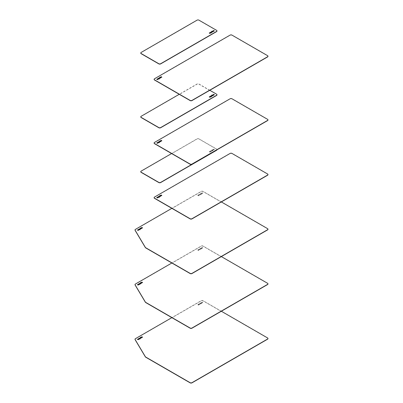 <?xml version="1.0" encoding="UTF-8"?>
<svg xmlns="http://www.w3.org/2000/svg" width="403" height="403" viewBox="0 0 403 403"><rect width="100%" height="100%" fill="white"/><g stroke="black" fill="none" stroke-linecap="round" stroke-linejoin="round"><path stroke-width="0.3" stroke-dasharray="2.02 1.51" d="M199.823 304.139L199.047 304.109L199.823 304.069M198.593 303.847L199.299 304.466L200.155 304.124L198.593 303.776L199.299 304.391L200.155 304.053L198.593 303.776M200.215 303.711L200.749 303.62L200.215 303.64M199.999 303.585L200.336 303.111L199.777 303.585L200.503 303.852L201.006 303.514L200.095 303.57L200.336 303.182L199.722 303.58L200.236 303.922L201.006 303.59L199.999 303.444M197.959 304.784L198.462 305.101L198.815 304.895L198.362 304.633L197.616 304.678L198.221 305.031L198.815 304.824L198.221 304.562L199.062 304.683L198.336 304.26L197.808 304.567L198.865 304.794M198.865 304.87L198.336 304.336L197.959 304.658M201.626 303.645L201.228 303.197L202.029 303.041L201.404 303.061L201.273 302.638L201.193 303.066L200.578 303.041L201.626 303.645L201.228 303.127L202.029 302.97L201.404 302.991L201.273 302.567L201.193 302.996L200.578 302.97L201.626 303.575M202.054 302.336L201.732 302.542L202.054 302.265M202.23 302.925L202.795 302.557L202.145 302.139L201.51 302.547L202.382 302.522L202.23 302.925L202.739 302.562L202.145 302.064L201.51 302.477L202.382 302.452L202.23 302.855M135.03 339.316A1.325 0.766 180 0 1 135.408 338.863L201.208 300.875A1.325 0.766 180 0 1 203.082 300.875L267.592 338.117A1.325 0.766 180 0 1 267.97 338.57M140.778 337.573L140.471 337.749M141.136 337.779L140.778 337.643M140.803 338.213L140.163 337.83M141.438 337.83L140.803 338.283M140.088 338.248L139.786 338.419M139.967 338.248L139.231 338.349M140.501 338.369L140.007 338.742L139.519 338.525M142.138 337.437L141.68 337.17M142.531 337.2L142.138 337.513M142.027 337.502L141.226 337.2M141.851 336.943L141.599 337.17M139.917 339.165L139.201 338.903L138.924 339.366M138.959 339.004L138.229 338.928M138.204 339.19L137.705 339.381M138.662 339.447L137.952 339.774L137.423 339.397M138.436 339.245L138.028 339.568M221.358 311.247L203.082 300.693A1.325 0.766 0 0 0 201.208 300.693L171.844 317.65M199.823 249.487L199.047 249.457L199.823 249.417M198.593 249.2L199.299 249.815L200.155 249.472L198.593 249.125L199.299 249.739L200.155 249.402L198.593 249.125M200.215 249.059L200.749 248.968L200.215 248.989M199.999 248.933L200.336 248.46L199.777 248.933L200.503 249.2L201.006 248.868L200.095 248.918L200.336 248.53L199.722 248.928L200.236 249.271L201.006 248.938L199.999 248.792M197.959 250.137L198.221 250.449L198.815 250.243L197.757 249.946L198.221 250.379L198.815 250.172L197.959 250.061M198.865 250.218L198.336 249.684L197.808 249.991L198.865 250.218L199.062 250.031L198.336 249.613L197.808 249.915L198.865 250.142M201.626 248.994L201.228 248.55L202.029 248.389L201.404 248.409L201.273 247.986L201.193 248.419L200.578 248.389L201.626 248.994L201.228 248.475L202.029 248.319L201.404 248.339L201.273 247.916L201.193 248.344L200.578 248.319L201.626 248.923M202.054 247.684L201.732 247.89L202.054 247.613M202.23 248.273L202.795 247.905L202.145 247.487L201.51 247.895L202.382 247.87L202.23 248.273L202.739 247.91L202.145 247.412L201.51 247.825L202.382 247.8L202.23 248.203M135.03 284.664A1.325 0.766 180 0 1 135.408 284.211L201.208 246.223A1.325 0.766 180 0 1 203.082 246.223L267.592 283.47A1.325 0.766 180 0 1 267.97 283.919M140.778 282.921L140.471 283.097M141.136 283.128L140.778 282.992M140.803 283.561L140.163 283.178M141.438 283.178L140.803 283.631M140.088 283.596L139.786 283.772M139.967 283.596L139.231 283.702M140.501 283.717L140.007 284.09L139.519 283.873M141.685 282.599L142.138 282.785M142.531 282.548L142.138 282.861M142.027 282.851L141.226 282.548M141.851 282.291L141.599 282.523M139.917 284.513L139.201 284.251L138.924 284.714M138.959 284.352L138.229 284.276M138.204 284.538L137.705 284.73M138.662 284.795L137.952 285.123L137.423 284.745M138.436 284.599L138.028 284.916M221.358 256.595L203.082 246.042A1.325 0.766 0 0 0 201.208 246.042L171.844 262.998M199.823 194.835L199.047 194.81L199.823 194.765M198.593 194.548L199.299 195.163L200.155 194.82L198.593 194.473L199.299 195.092L200.155 194.75L198.593 194.473M200.215 194.407L200.749 194.317L200.215 194.337M199.999 194.286L200.336 193.808L199.777 194.281L200.503 194.548L201.006 194.216L200.095 194.266L200.336 193.878L199.722 194.276L200.236 194.619L201.006 194.286L199.999 194.14M197.959 195.485L198.221 195.798L198.815 195.596L197.757 195.294L198.221 195.727L198.815 195.52L197.959 195.41M198.865 195.566L198.336 195.032L197.808 195.339L198.865 195.566L199.062 195.379L198.336 194.961L197.808 195.264L198.865 195.495M201.626 194.342L201.228 193.898L202.029 193.737L201.404 193.757L201.273 193.334L201.193 193.767L200.578 193.737L201.626 194.342L201.228 193.823L202.029 193.667L201.404 193.687L201.273 193.264L201.193 193.692L200.578 193.667L201.626 194.271M202.054 193.032L201.732 193.239L202.054 192.961M202.23 193.621L202.795 193.254L202.145 192.836L201.51 193.244L202.382 193.218L202.23 193.621L202.739 193.259L202.145 192.76L201.51 193.173L202.382 193.148L202.23 193.551M135.03 230.012A1.325 0.766 180 0 1 135.408 229.559L201.208 191.571A1.325 0.766 180 0 1 203.082 191.571L267.592 228.818A1.325 0.766 180 0 1 267.97 229.267M140.778 228.269L140.471 228.446M141.136 228.476L140.778 228.34M140.803 228.909L140.163 228.526M141.438 228.526L140.803 228.98M140.088 228.944L139.786 229.121M139.967 228.944L139.231 229.05M140.501 229.07L140.007 229.438L139.519 229.221M141.685 227.947L142.138 228.133M142.531 227.897L142.138 228.209M142.027 228.199L141.226 227.897M141.851 227.64L141.599 227.871M139.917 229.861L139.201 229.599L138.924 230.063M138.959 229.7L138.229 229.624M138.204 229.886L137.705 230.078M138.662 230.143L137.952 230.471L137.423 230.093M138.436 229.947L138.028 230.264M221.358 201.943L203.082 191.39A1.325 0.766 0 0 0 201.208 191.39L171.844 208.346M154.122 197.702A1.325 0.766 180 0 1 154.505 197.253L230.103 153.603A1.325 0.766 180 0 1 231.977 153.603L267.592 174.167A1.325 0.766 180 0 1 267.97 174.615M160.107 195.823L159.8 196.004M160.465 196.029L160.107 195.898M160.132 196.463L159.492 196.08M160.767 196.085L160.132 196.538M159.417 196.498L159.114 196.674M159.301 196.503L158.56 196.604M159.83 196.624L159.336 196.996L158.847 196.775M161.472 195.692L161.009 195.425M161.865 195.455L161.472 195.762M161.356 195.757L160.56 195.45M161.18 195.198L160.928 195.425M159.245 197.42L158.53 197.158L158.258 197.621M158.293 197.258L157.558 197.183M157.533 197.44L157.034 197.636M157.991 197.702L157.286 198.029L156.752 197.651M157.764 197.5L157.361 197.823M154.122 143.05A1.325 0.766 180 0 1 154.505 142.602L230.103 98.952A1.325 0.766 180 0 1 231.977 98.952L267.592 119.515A1.325 0.766 180 0 1 267.97 119.963M160.107 141.176L159.8 141.352M160.465 141.377L160.107 141.246M160.132 141.811L159.492 141.428M160.767 141.433L160.132 141.886M159.417 141.846L159.114 142.022M159.301 141.851L158.56 141.952M159.83 141.972L159.336 142.345L158.847 142.128M161.472 141.04L161.009 140.773M161.865 140.803L161.472 141.11M161.356 141.105L160.56 140.798M161.18 140.546L160.928 140.773M159.245 142.768L158.53 142.506L158.258 142.969M158.293 142.607L157.558 142.531M157.533 142.788L157.034 142.984M157.991 143.05L157.286 143.377L156.752 143M157.764 142.848L157.361 143.171M154.122 79.381A1.325 0.766 180 0 1 154.505 78.933L230.103 35.283A1.325 0.766 180 0 1 231.977 35.283L267.592 55.846A1.325 0.766 180 0 1 267.97 56.294M160.107 77.502L159.8 77.683M160.465 77.708L160.107 77.578M160.132 78.142L159.492 77.759M160.767 77.764L160.132 78.217M159.417 78.177L159.114 78.353M159.301 78.182L158.56 78.283M159.83 78.303L159.336 78.676L158.847 78.454M161.472 77.371L161.009 77.104M161.865 77.134L161.472 77.441M161.356 77.436L160.56 77.129M161.18 76.877L160.928 77.104M159.24 79.028L158.53 78.837L158.258 79.295M158.293 78.938L157.558 78.862M157.533 79.119L157.034 79.31M157.991 79.381L157.286 79.708L156.752 79.326M157.764 79.179L157.361 79.502M140.768 171.749A1.325 0.766 180 0 1 141.146 171.295L197.067 139.01A1.325 0.766 180 0 1 198.941 139.01L216.592 149.201A1.325 0.766 180 0 1 216.98 149.745A1.325 0.766 180 0 1 216.975 149.82M210.935 150.903L210.628 151.145L211.318 151.145L210.628 151.155L210.986 151.422L211.318 151.216L210.935 150.979M211.439 151.614L210.321 151.13L210.965 150.712L211.615 151.13L211.147 151.442L211.439 151.684L210.321 151.201L210.965 150.782L211.615 151.206L211.147 151.518L211.439 151.684M211.676 150.677L212.008 150.465L211.535 150.521L212.008 150.541L211.676 150.752M211.892 150.803L212.598 150.606L211.771 150.934L211.258 150.586L211.756 150.254L212.26 150.435L211.892 150.873L212.598 150.682L211.771 151.004L211.258 150.662L211.756 150.324L212.26 150.505L211.892 150.873M209.817 151.981L209.222 151.76L209.625 151.483L210.109 151.785L210.018 152.168L209.222 151.83L209.625 151.558L210.109 151.86L209.817 152.052M209.676 151.457L210.598 151.76L210.069 152.067L209.676 151.457L210.598 151.835L210.069 152.138L209.676 151.528M211.792 149.861L212.567 150.092L212.839 149.629L212.804 149.992L213.535 150.067L212.794 150.112L212.839 150.465L211.792 149.861L212.567 150.163L212.839 149.704L212.804 150.062L213.535 150.138L212.794 150.183L212.839 150.541L211.792 149.936M214.064 149.614L213.54 149.704L214.064 149.689M213.041 149.513L213.812 149.221L214.406 149.563L213.565 149.896L213.323 149.709L213.736 149.427L213.041 149.513L213.812 149.291L214.406 149.634L213.827 149.971L213.323 149.785L213.635 149.442L213.041 149.584M216.854 149.891A1.325 0.766 0 0 0 216.98 149.563A1.325 0.766 0 0 0 216.592 149.024L198.941 138.834A1.325 0.766 0 0 0 197.067 138.834L171.582 153.543M140.768 116.915A1.325 0.766 180 0 1 141.146 116.467L197.067 84.182A1.325 0.766 180 0 1 198.941 84.182L216.592 94.373A1.325 0.766 180 0 1 216.97 94.821M211.293 96.282L210.628 96.252M211.379 96.816L210.331 96.332M211.6 96.337L211.147 96.685M211.983 95.597L211.535 95.692M212.25 95.642L211.797 95.99M212.598 95.778L212.038 96.171L211.268 95.793M210.079 97.068L209.817 97.219M209.877 97.345L209.233 96.962M210.17 96.992L209.736 96.66M210.598 96.932L210.069 97.309M212.839 95.637L211.847 95.073M213.353 95.34L212.794 95.35M212.839 94.796L212.804 95.229M214.064 94.856L213.56 94.841M213.736 94.67L213.162 94.821M214.406 94.73L213.827 95.138L213.333 94.917M209.822 90.282L198.941 84A1.325 0.766 0 0 0 197.067 84L179.239 94.292M140.768 53.065A1.325 0.766 180 0 1 141.146 52.617L197.067 20.331A1.325 0.766 180 0 1 198.941 20.331L216.592 30.522A1.325 0.766 180 0 1 216.97 30.971M211.293 32.431L210.628 32.401M211.379 32.965L210.331 32.482M211.6 32.487L211.147 32.834M211.983 31.746L211.535 31.842M212.25 31.792L211.797 32.139M212.598 31.928L212.038 32.321L211.268 31.943M210.079 33.217L209.817 33.368M209.877 33.499L209.233 33.111M210.17 33.142L209.736 32.809M210.598 33.081L210.069 33.459M212.839 31.787L211.847 31.222M213.353 31.489L212.794 31.505M212.839 30.95L212.804 31.379M214.064 31.006L213.56 30.991M213.736 30.819L213.162 30.971M214.406 30.88L213.827 31.288L213.333 31.066"/><path stroke-width="0.6" d="M267.97 338.57A1.325 0.766 180 0 1 267.98 338.661A1.325 0.766 180 0 1 267.592 339.2L191.989 382.85A1.325 0.766 180 0 1 190.115 382.85L145.775 357.249A1.768 1.023 180 0 1 145.352 356.862L135.091 339.653A1.325 0.766 180 0 1 135.02 339.407A1.325 0.766 180 0 1 135.03 339.316M140.778 337.573L140.451 337.85L140.828 338.092L141.156 337.81L140.778 337.573M140.471 337.885L140.828 338.092M140.828 338.016L141.136 337.91M140.617 337.477L141.393 337.87L140.803 338.213L140.153 337.79L140.617 337.477L140.163 337.83M140.506 337.205L141.438 337.83M140.088 338.248L139.786 338.565L140.234 338.475L140.088 338.248M139.786 338.565L140.234 338.475M139.871 338.122L139.171 338.313L139.992 337.991L140.511 338.334L140.007 338.671L139.503 338.49L139.871 338.122M139.967 338.177L139.519 338.525M139.231 338.349L139.992 338.062L140.501 338.369M141.685 337.094L141.947 336.943L141.66 337.135L142.138 337.437L142.531 337.2M141.947 336.943L142.496 337.094M141.891 336.747L142.496 337.165M141.634 337.205L142.088 337.467L141.166 337.16L141.851 336.943L141.589 337.135L142.027 337.502M141.226 337.2L141.695 336.928M138.924 338.455L139.917 339.094L139.201 338.832L138.924 339.296L138.959 338.933L138.229 338.858L138.975 338.812L138.924 338.455L139.912 339.094M138.41 338.752L138.975 338.883M138.959 338.933L138.934 339.291M137.705 339.311L138.204 339.321M138.602 339.341L138.219 339.704L137.358 339.361L138.199 339.024L138.446 339.21L138.028 339.497L138.662 339.447M138.028 339.497L138.602 339.412M137.423 339.397L138.436 339.245M171.844 317.65L135.408 338.681A1.325 0.766 0 0 0 135.02 339.225A1.325 0.766 0 0 0 135.091 339.472L145.352 356.68A1.768 1.023 0 0 0 145.775 357.068L190.115 382.669A1.325 0.766 0 0 0 191.989 382.669L267.592 339.024A1.325 0.766 0 0 0 267.98 338.48A1.325 0.766 0 0 0 267.592 337.941L221.358 311.247M267.97 283.919A1.325 0.766 180 0 1 267.98 284.009A1.325 0.766 180 0 1 267.592 284.548L191.989 328.198A1.325 0.766 180 0 1 190.115 328.198L145.775 302.598A1.768 1.023 180 0 1 145.352 302.21L135.091 285.002A1.325 0.766 180 0 1 135.02 284.755A1.325 0.766 180 0 1 135.03 284.664M140.471 283.233L141.136 283.188L140.778 282.921L140.471 283.233L141.136 283.198M140.617 282.825L141.393 283.218L140.803 283.561L140.153 283.143L140.617 282.825L140.163 283.178M140.506 282.553L141.438 283.178M140.088 283.596L139.786 283.914L140.234 283.823L140.088 283.596M139.786 283.914L140.234 283.823M139.871 283.47L139.171 283.662L139.992 283.339L140.511 283.682L140.007 284.019L139.503 283.838L139.871 283.47M139.967 283.526L139.519 283.873M139.231 283.702L139.992 283.415L140.501 283.717M141.685 282.443L141.947 282.291L141.66 282.483L142.138 282.785L142.531 282.548M141.947 282.291L142.496 282.443M141.891 282.095L142.496 282.513M141.634 282.553L142.088 282.815L141.166 282.508L141.851 282.291L141.589 282.483L142.027 282.851M141.226 282.548L141.695 282.276M138.924 283.803L139.917 284.442L139.201 284.18L138.924 284.644L138.959 284.281L138.229 284.206L138.975 284.16L138.924 283.803L139.912 284.442M138.41 284.1L138.975 284.231M138.959 284.281L138.934 284.639M137.705 284.659L138.204 284.609M138.602 284.689L138.219 285.052L137.358 284.709L138.199 284.377L138.446 284.558L138.028 284.845L138.662 284.795M138.028 284.845L138.602 284.76M137.423 284.745L138.436 284.599M171.844 262.998L135.408 284.029A1.325 0.766 0 0 0 135.02 284.573A1.325 0.766 0 0 0 135.091 284.82L145.352 302.028A1.768 1.023 0 0 0 145.775 302.416L190.115 328.017A1.325 0.766 0 0 0 191.989 328.017L267.592 284.372A1.325 0.766 0 0 0 267.98 283.828A1.325 0.766 0 0 0 267.592 283.289L221.358 256.595M267.97 229.267A1.325 0.766 180 0 1 267.98 229.357A1.325 0.766 180 0 1 267.592 229.901L191.989 273.546A1.325 0.766 180 0 1 190.115 273.546L145.775 247.946A1.768 1.023 180 0 1 145.352 247.558L135.091 230.35A1.325 0.766 180 0 1 135.02 230.103A1.325 0.766 180 0 1 135.03 230.012M140.828 228.713L141.156 228.506L140.778 228.269L140.451 228.476L140.828 228.788L141.136 228.546M140.471 228.516L140.828 228.788M140.617 228.174L141.393 228.566L140.803 228.909L140.153 228.491L140.617 228.174L140.163 228.526M140.506 227.902L141.438 228.526M140.088 228.944L139.786 229.262L140.234 229.171L140.088 228.944M139.786 229.262L140.234 229.171M139.871 228.818L139.171 229.01L139.992 228.687L140.511 229.03L140.007 229.367L139.503 229.186L139.871 228.818M139.967 228.874L139.519 229.221M139.231 229.05L139.992 228.763L140.501 229.07M141.685 227.791L141.947 227.64L141.66 227.831L142.138 228.133L142.531 227.897M141.947 227.64L142.496 227.791M141.891 227.443L142.496 227.861M141.634 227.902L142.088 228.163L141.166 227.861L141.851 227.64L141.634 227.977L142.027 228.199M141.226 227.897L141.695 227.624M138.924 229.151L139.917 229.791L139.201 229.529L138.924 229.992L138.959 229.629L138.229 229.554L138.975 229.509L138.924 229.151L139.912 229.796M138.41 229.448L138.975 229.579M138.959 229.629L138.934 229.987M137.705 230.007L138.204 229.957M138.602 230.037L138.219 230.4L137.358 230.058L138.199 229.725L138.446 229.906L138.028 230.194L138.662 230.143M138.028 230.194L138.602 230.108M137.423 230.093L138.436 229.947M171.844 208.346L135.408 229.383A1.325 0.766 0 0 0 135.02 229.922A1.325 0.766 0 0 0 135.091 230.168L145.352 247.377A1.768 1.023 0 0 0 145.775 247.764L190.115 273.365A1.325 0.766 0 0 0 191.989 273.365L267.592 229.72A1.325 0.766 0 0 0 267.98 229.176A1.325 0.766 0 0 0 267.592 228.637L221.358 201.943M267.97 174.615A1.325 0.766 180 0 1 267.98 174.706A1.325 0.766 180 0 1 267.592 175.25L191.989 218.894A1.325 0.766 180 0 1 190.115 218.894L154.505 198.336A1.325 0.766 180 0 1 154.112 197.792A1.325 0.766 180 0 1 154.122 197.702M160.157 196.271L160.49 196.065L160.107 195.823L159.8 196.065L160.157 196.342L160.465 196.105M159.8 196.075L160.157 196.342M159.946 195.732L160.721 196.125L160.132 196.463L159.482 196.044L159.946 195.732L159.492 196.08M159.835 195.46L160.767 196.085M159.417 196.498L159.114 196.82L159.563 196.724L159.417 196.498M159.114 196.82L159.563 196.724M159.2 196.372L158.5 196.568L159.321 196.246L159.84 196.588L159.336 196.921L158.837 196.74L159.2 196.372M159.301 196.427L158.847 196.775M158.56 196.604L159.321 196.316L159.83 196.624M161.281 195.198L161.825 195.485L161.019 195.43M161.22 194.997L161.865 195.455M160.968 195.46L161.422 195.722L160.495 195.415L161.18 195.198L160.918 195.39L161.356 195.757M160.56 195.45L161.024 195.183M158.253 196.709L159.301 197.314L158.53 197.082L158.258 197.546L158.293 197.188L157.558 197.112L158.303 197.067L158.253 196.709L159.24 197.349M157.739 197.007L158.303 197.138M158.293 197.188L158.263 197.541M157.034 197.561L157.533 197.515M157.936 197.596L157.548 197.954L156.691 197.611L157.533 197.279L157.775 197.465L157.361 197.747L157.991 197.702M157.361 197.747L157.936 197.666M156.752 197.651L157.764 197.5M230.103 153.422L154.505 197.072A1.325 0.766 0 0 0 154.112 197.611A1.325 0.766 0 0 0 154.505 198.155L190.115 218.713A1.325 0.766 0 0 0 191.989 218.713L267.592 175.068A1.325 0.766 0 0 0 267.98 174.524A1.325 0.766 0 0 0 267.592 173.985L231.977 153.422A1.325 0.766 0 0 0 230.103 153.422M267.97 119.963A1.325 0.766 180 0 1 267.98 120.054A1.325 0.766 180 0 1 267.592 120.598L191.989 164.243A1.325 0.766 180 0 1 190.115 164.243L154.505 143.685A1.325 0.766 180 0 1 154.112 143.141A1.325 0.766 180 0 1 154.122 143.05M160.107 141.176L159.779 141.382L160.157 141.69L160.49 141.413L160.107 141.176M159.8 141.423L160.157 141.69M160.157 141.619L160.465 141.513M159.946 141.08L160.721 141.473L160.132 141.811L159.482 141.393L159.946 141.08L159.492 141.428M159.835 140.808L160.767 141.433M159.417 141.846L159.114 142.093L159.417 141.846M159.114 142.098L159.563 142.073M159.2 141.72L158.5 141.916L159.321 141.594L159.84 141.937L159.336 142.269L158.837 142.088L159.2 141.72M159.301 141.78L158.847 142.128M158.56 141.952L159.321 141.665L159.83 141.972M161.281 140.546L161.825 140.833L161.019 140.778M161.22 140.345L161.865 140.803M160.968 140.808L161.422 141.07L160.495 140.763L161.18 140.546L160.918 140.738L161.356 141.105M160.56 140.798L161.024 140.531M158.253 142.058L159.301 142.662L158.53 142.435L158.258 142.894L158.293 142.536L157.558 142.461L158.303 142.415L158.253 142.058L159.24 142.697M157.739 142.355L158.303 142.486M158.293 142.536L158.263 142.889M157.034 142.909L157.533 142.924M157.936 142.944L157.548 143.307L156.691 142.959L157.533 142.627L157.775 142.813L157.361 143.1L157.991 143.05M157.361 143.1L157.936 143.015M156.752 143L157.764 142.848M230.103 98.77L154.505 142.42A1.325 0.766 0 0 0 154.112 142.959A1.325 0.766 0 0 0 154.505 143.503L190.115 164.066A1.325 0.766 0 0 0 191.989 164.066L267.592 120.416A1.325 0.766 0 0 0 267.98 119.872A1.325 0.766 0 0 0 267.592 119.333L231.977 98.77A1.325 0.766 0 0 0 230.103 98.77M267.97 56.294A1.325 0.766 180 0 1 267.98 56.385A1.325 0.766 180 0 1 267.592 56.929L191.989 100.574A1.325 0.766 180 0 1 190.115 100.574L154.505 80.016A1.325 0.766 180 0 1 154.112 79.472A1.325 0.766 180 0 1 154.122 79.381M160.107 77.502L159.779 77.784L160.157 78.021L160.49 77.744L160.107 77.502M159.8 77.814L160.157 78.021M160.157 77.95L160.465 77.844M159.946 77.411L160.721 77.804L160.132 78.142L159.482 77.724L159.946 77.411L159.492 77.759M159.835 77.139L160.767 77.764M159.417 78.177L159.114 78.499L159.563 78.404L159.417 78.177M159.114 78.499L159.563 78.404M159.2 78.051L158.5 78.247L159.321 77.925L159.84 78.268L159.336 78.6L158.837 78.419L159.2 78.051M159.301 78.106L158.847 78.454M158.56 78.283L159.321 77.996L159.83 78.303M161.281 76.877L161.825 77.164L161.019 77.109M161.22 76.676L161.865 77.134M160.968 77.139L161.422 77.401L160.495 77.094L161.18 76.877L160.918 77.069L161.356 77.436M160.56 77.129L161.024 76.862M158.253 78.389L159.301 78.993L158.53 78.761L158.258 79.225L158.293 78.867L157.558 78.792L158.303 78.741L158.253 78.389L159.24 79.028M157.739 78.686L158.303 78.817M158.293 78.867L158.263 79.22M157.034 79.24L157.533 79.255M157.936 79.275L157.548 79.633L156.691 79.29L157.533 78.958L157.775 79.144L157.361 79.426L157.991 79.381M157.361 79.426L157.936 79.346M156.752 79.326L157.764 79.179M230.103 35.101L154.505 78.751A1.325 0.766 0 0 0 154.112 79.29A1.325 0.766 0 0 0 154.505 79.834L190.115 100.392A1.325 0.766 0 0 0 191.989 100.392L267.592 56.747A1.325 0.766 0 0 0 267.98 56.203A1.325 0.766 0 0 0 267.592 55.664L231.977 35.101A1.325 0.766 0 0 0 230.103 35.101M216.975 149.82A1.325 0.766 180 0 1 216.592 150.284L160.671 182.569A1.325 0.766 180 0 1 158.797 182.569L141.146 172.378A1.325 0.766 180 0 1 140.758 171.839A1.325 0.766 180 0 1 140.768 171.749M171.582 153.543L141.146 171.119A1.325 0.766 0 0 0 140.758 171.658A1.325 0.766 0 0 0 141.146 172.202L158.797 182.388A1.325 0.766 0 0 0 160.671 182.388L216.592 150.102A1.325 0.766 0 0 0 216.854 149.891M216.97 94.821A1.325 0.766 180 0 1 216.98 94.912A1.325 0.766 180 0 1 216.592 95.456L160.671 127.741A1.325 0.766 180 0 1 158.797 127.741L141.146 117.55A1.325 0.766 180 0 1 140.758 117.006A1.325 0.766 180 0 1 140.768 116.915M210.628 96.388L211.293 96.342L210.935 96.075L210.628 96.388L211.293 96.413M211.147 96.614L210.371 96.221L210.965 95.879L211.56 96.221L211.147 96.614L211.379 96.816M210.965 95.879L211.6 96.337M210.331 96.332L210.965 95.954M211.535 95.833L211.983 95.743M211.892 95.969L212.598 95.778L211.771 96.1L211.258 95.758L211.756 95.42L212.26 95.602L211.892 96.045L212.532 95.813M211.268 95.793L212.25 95.642M209.817 97.148L209.273 96.856L210.079 96.916L209.958 97.299M209.625 96.655L210.079 96.916M209.233 96.962L209.625 96.725M210.129 96.886L209.676 96.624L210.598 96.932L209.918 97.148L210.129 96.886M209.872 96.508L210.537 96.967M212.839 95.637L211.792 95.032L212.567 95.259L212.839 94.796L212.804 95.158L213.535 95.234L212.794 95.279L212.839 95.637M212.804 95.158L213.429 95.294M211.847 94.997L212.567 95.335M213.917 94.7L213.56 94.977L213.917 94.7M213.56 94.977L214.064 94.781M213.162 94.75L213.55 94.388L214.406 94.73L213.827 95.068L213.323 94.881L213.635 94.539L213.162 94.75M213.736 94.594L213.333 94.917M213.106 94.715L213.812 94.463L214.346 94.765M179.239 94.292L141.146 116.286A1.325 0.766 0 0 0 140.758 116.825A1.325 0.766 0 0 0 141.146 117.369L158.797 127.56A1.325 0.766 0 0 0 160.671 127.56L216.592 95.274A1.325 0.766 0 0 0 216.98 94.73A1.325 0.766 0 0 0 216.592 94.191L209.822 90.282M216.97 30.971A1.325 0.766 180 0 1 216.98 31.061A1.325 0.766 180 0 1 216.592 31.605L160.671 63.891A1.325 0.766 180 0 1 158.797 63.891L141.146 53.7A1.325 0.766 180 0 1 140.758 53.156A1.325 0.766 180 0 1 140.768 53.065M210.628 32.537L211.293 32.492L210.935 32.225L210.628 32.537L211.293 32.562M211.147 32.764L210.371 32.371L210.965 32.028L211.56 32.371L211.147 32.764L211.379 32.965M210.965 32.028L211.6 32.487M210.331 32.482L210.965 32.104M211.535 31.983L211.983 31.892M211.892 32.119L212.598 31.928L211.771 32.25L211.258 31.908L211.756 31.57L212.26 31.751L211.892 32.195L212.532 31.963M211.268 31.943L212.25 31.792M209.817 33.298L209.273 33.006L210.079 33.066L209.958 33.449M209.625 32.804L210.079 33.066M209.233 33.111L209.625 32.875M210.129 33.036L209.676 32.774L210.598 33.081L209.918 33.298L210.129 33.036M209.872 32.658L210.537 33.117M212.839 31.787L211.792 31.182L212.567 31.409L212.839 30.95L212.804 31.308L213.535 31.384L212.794 31.429L212.839 31.787M212.804 31.308L213.429 31.444M211.847 31.147L212.567 31.484M213.917 30.85L213.56 31.127L213.917 30.85M213.56 31.127L214.064 30.935M213.162 30.9L213.55 30.537L214.406 30.88L213.827 31.217L213.323 31.031L213.635 30.688L213.162 30.9M213.736 30.744L213.333 31.066M213.106 30.865L213.812 30.613L214.346 30.92M160.671 63.709L216.592 31.424A1.325 0.766 0 0 0 216.98 30.88A1.325 0.766 0 0 0 216.592 30.341L198.941 20.15A1.325 0.766 0 0 0 197.067 20.15L141.146 52.435A1.325 0.766 0 0 0 140.758 52.974A1.325 0.766 0 0 0 141.146 53.518L158.797 63.709A1.325 0.766 0 0 0 160.671 63.709L160.671 63.891"/></g></svg>
